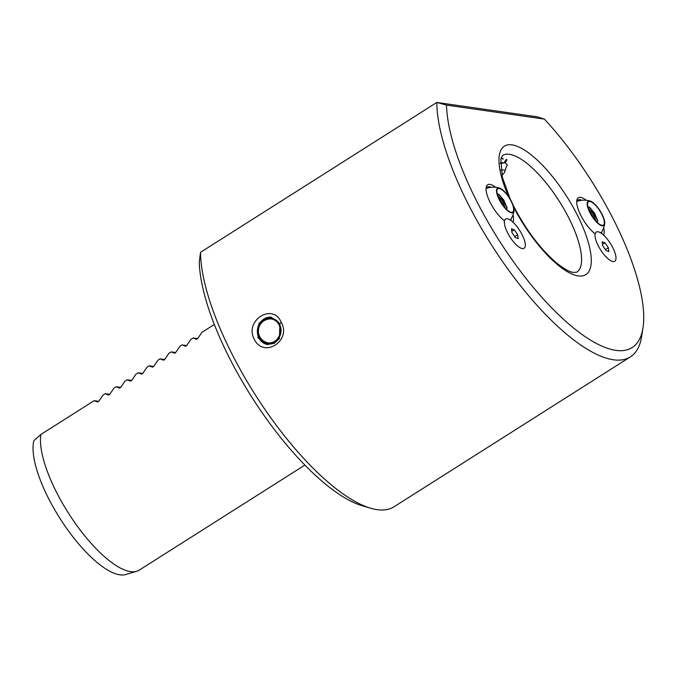 <?xml version="1.0" encoding="UTF-8"?>
<svg xmlns="http://www.w3.org/2000/svg" width="677" height="677" viewBox="0 0 677 677"><rect width="100%" height="100%" fill="white"/><g stroke="black" fill="none" stroke-linecap="round" stroke-linejoin="round"><path stroke-width="1.02" d="M257.929 337.781L267.187 344.525L274.151 343.417L279.423 338.534L279.906 323.843L271.105 317.158L259.012 323.166L257.929 337.781M281.15 322.091C292.058 340.768 263.488 358.92 254.222 339.169C244.126 320.576 272.721 302.475 281.15 322.091L279.906 323.843M513.005 214.837A22.646 7.659 -122.4 0 1 512.827 222.056A17.28 5.848 57.6 0 1 522.136 234.733A17.28 5.848 57.6 0 1 521.696 248.434A17.28 5.848 57.6 0 1 509.891 236.815A17.28 5.848 57.6 0 1 504.416 221.184A17.28 5.848 57.6 0 0 507.513 232.634A17.28 5.848 57.6 0 0 521.696 248.434A17.28 5.848 57.6 0 0 524.573 247.85A17.28 5.848 57.6 0 0 518.709 228.961A17.28 5.848 57.6 0 0 505.084 219.517A17.28 5.848 57.6 0 0 504.416 221.184A17.28 5.848 57.6 0 1 504.475 220.863A22.646 7.659 -122.4 0 1 490.207 202.533A22.646 7.659 -122.4 0 1 486.145 187.529A22.646 7.659 -122.4 0 1 495.522 187.275M491.113 187.309A20.911 7.075 57.6 0 0 487.212 187.114A20.911 7.075 57.6 0 0 486.044 188.697M603.672 227.819A22.646 7.659 -122.4 0 1 603.495 235.029A17.28 5.848 57.6 0 1 612.803 247.706A17.28 5.848 57.6 0 1 612.363 261.407A17.28 5.848 57.6 0 1 600.558 249.788A17.28 5.848 57.6 0 1 595.083 234.166A17.28 5.848 57.6 0 0 598.18 245.616A17.28 5.848 57.6 0 0 612.363 261.407A17.28 5.848 57.6 0 0 615.241 260.823A17.28 5.848 57.6 0 0 609.385 241.943A17.28 5.848 57.6 0 0 595.752 232.499A17.28 5.848 57.6 0 0 595.083 234.166A17.28 5.848 57.6 0 1 595.142 233.836A22.646 7.659 -122.4 0 1 580.874 215.506A22.646 7.659 -122.4 0 1 576.812 200.502A22.646 7.659 -122.4 0 1 586.189 200.248M581.78 200.282A20.911 7.075 57.6 0 0 577.879 200.087A20.911 7.075 57.6 0 0 576.711 201.67M510.89 220.474A20.911 7.075 57.6 0 0 511.101 218.815M601.557 233.447A20.911 7.075 57.6 0 0 601.768 231.788M500.379 163.233L500.904 162.793M502.918 158.469L503.239 159.12L501.936 158.503M214.33 324.469L201.881 332.365L197.684 338.568L196.516 339.312L193.089 337.95L190.897 339.338L186.691 345.541L185.532 346.277L182.096 344.915L179.904 346.302L175.707 352.505L174.539 353.25L171.112 351.888L168.92 353.276L164.714 359.479L163.546 360.215L160.119 358.852L157.927 360.24L153.73 366.443L152.562 367.188L149.126 365.825L146.943 367.213L142.737 373.416L141.569 374.153L138.142 372.79L135.95 374.178L131.744 380.389L130.585 381.126L127.149 379.763L124.957 381.151L120.76 387.354L119.592 388.09L116.165 386.728L113.973 388.124L109.767 394.327L108.608 395.063L105.172 393.701L102.98 395.089L98.783 401.292L97.615 402.036L94.188 400.666L40.891 434.465A86.419 29.221 57.6 0 0 56.352 491.942A86.419 29.221 57.6 0 0 136.61 571.32A86.419 29.221 57.6 0 0 139.2 570.152L304.862 465.091M40.891 434.465L33.85 440.719A83.271 28.155 57.6 0 0 48.346 498.052A83.271 28.155 57.6 0 0 125.677 574.545L136.61 571.32M200.553 252.293L199.275 261.906A162.472 54.939 57.6 0 0 229.131 357.363A162.472 54.939 57.6 0 0 362.398 505.812L370.641 508.224A169.385 57.274 57.6 0 0 394.073 506.751L630.338 356.914A169.385 57.274 -122.4 0 1 467.968 203.616A169.385 57.274 -122.4 0 1 436.817 102.455L200.553 252.293A169.385 57.274 57.6 0 0 231.703 353.453A169.385 57.274 57.6 0 0 370.641 508.224M613.853 220.228A162.472 54.939 57.6 0 0 544.41 119.11L446.532 105.104A162.472 54.939 57.6 0 0 476.388 200.553A162.472 54.939 57.6 0 0 577.87 331.383A162.472 54.939 57.6 0 0 642.989 327.863A162.472 54.939 57.6 0 0 613.853 220.228M446.532 105.104L436.817 102.455L537.115 116.808L544.41 119.11M642.989 327.863L641.661 336.342A169.385 57.274 -122.4 0 1 630.338 356.914M502.605 158.469L500.912 158.621M505.245 162.725L506.912 159.764M164.697 359.512L160.119 358.852M175.681 352.539L171.112 351.888M186.674 345.575L182.096 344.915M197.659 338.602L193.089 337.95M138.142 372.79L142.72 373.45M127.149 379.763L131.727 380.415M116.165 386.728L120.734 387.388M105.172 393.701L109.75 394.352M153.704 366.477L149.126 365.825M94.188 400.666L98.757 401.326M505.11 162.725L505.685 162.099M501.869 175.216A13.828 3.613 153.2 0 0 504.805 171.789L505.727 168.81A15.554 4.062 153.2 0 0 505.668 168.556L507.386 164.799L505.025 162.725L500.388 162.861M502.715 162.979L501.53 162.759M500.396 162.802L502.766 162.979M504.001 162.793L506.328 159.383M500.379 163.538L505.025 162.725M504.805 171.789A13.828 3.613 153.2 0 0 500.895 170.071M608.868 251.565L608.352 247.697L604.976 242.789L602.124 241.757L602.64 245.624L606.017 250.524L608.868 251.565M602.471 244.372L604.976 242.789M605.373 249.585L608.352 247.697M518.201 238.592L517.677 234.724L514.308 229.816L511.448 228.775L511.973 232.643L515.349 237.551L518.201 238.592M511.804 231.399L514.308 229.816M514.698 236.612L517.677 234.724M513.064 211.749A13.828 4.671 -122.4 0 1 510.763 212.223A13.828 4.671 -122.4 0 1 501.318 202.922A13.828 4.671 -122.4 0 1 496.943 190.423A13.828 4.671 -122.4 0 1 497.477 189.095A13.828 4.671 -122.4 0 1 508.376 196.643A13.828 4.671 -122.4 0 1 513.064 211.749M508.52 196.474A14.462 4.891 57.6 0 0 499.592 188.104A14.462 4.891 57.6 0 0 502.021 204.369A14.462 4.891 57.6 0 0 513.995 210.809A14.462 4.891 57.6 0 0 508.52 196.474M505.33 208.194L502.571 201.001L497.773 195.729M503.426 205.935L501.412 201.738L498.729 198.133M506.802 209.658L506.929 207.17L499.177 194.536L497.206 193.8M603.732 224.73A13.828 4.671 -122.4 0 1 601.43 225.196A13.828 4.671 -122.4 0 1 591.986 215.904A13.828 4.671 -122.4 0 1 587.611 203.396A13.828 4.671 -122.4 0 1 588.144 202.068A13.828 4.671 -122.4 0 1 599.043 209.625A13.828 4.671 -122.4 0 1 603.732 224.73M599.187 209.447A14.462 4.891 57.6 0 0 590.259 201.077A14.462 4.891 57.6 0 0 592.688 217.342A14.462 4.891 57.6 0 0 604.663 223.782A14.462 4.891 57.6 0 0 599.187 209.447M595.997 221.167L593.238 213.983L588.44 208.702M594.093 218.908L592.079 214.719L589.396 211.114M597.469 222.64L597.596 220.143L589.845 207.509L587.881 206.781M275.006 341.902A12.787 11.56 -81.9 0 0 279.609 324.435A12.787 11.56 -81.9 0 0 263.878 319.866A12.787 11.56 -81.9 0 0 259.283 337.332A12.787 11.56 -81.9 0 0 275.006 341.902M267.559 344.576A13.828 12.499 98.1 0 1 257.505 333.499A13.828 12.499 98.1 0 1 263.861 319.036A13.828 12.499 98.1 0 1 271.469 317.208M260.806 323.75A12.084 10.925 98.1 0 1 264.182 320.475A12.084 10.925 98.1 0 1 271.155 318.926A12.084 10.925 98.1 0 1 280.227 328.48A12.084 10.925 98.1 0 1 274.701 341.293A12.084 10.925 98.1 0 1 267.728 342.841A12.084 10.925 98.1 0 1 259.147 335.31M508.596 196.575A76.052 25.718 -122.4 0 1 514.385 145.36A76.052 25.718 -122.4 0 1 577.286 214.99A76.052 25.718 -122.4 0 1 578.556 275.954A76.052 25.718 -122.4 0 1 513.665 207.196M512.861 204.632L513.623 206.155C525.961 229.825 540.085 248.603 556.003 262.481C563.002 268.21 568.553 271.494 572.657 272.357L576.652 272.256A69.139 23.373 57.6 0 0 568.866 218.062A69.139 23.373 57.6 0 0 502.596 155.49L500.811 159.053L502.41 177.467L510.424 199.503M502.469 204.632L499.457 199.647M507.022 208.465L503.68 200.087L497.9 193.884M502.808 205.114L499.194 199.123M506.988 207.602L503.781 200.028L499.017 194.426M593.137 217.613L590.124 212.629M597.698 221.438L594.355 213.06L588.567 206.857M593.484 218.087L589.862 212.104M597.656 220.575L594.448 213.001L589.684 207.399M499.592 188.104A20.742 20.742 0 0 0 486.111 188.519M510.272 220.059A20.742 20.742 0 0 0 513.995 210.809M590.259 201.077A20.742 20.742 0 0 0 576.779 201.492M600.939 233.032A20.742 20.742 0 0 0 604.663 223.782M271.46 318.969A12.101 12.101 0 0 0 259.672 336.486A12.101 12.101 0 0 0 268.033 342.884"/></g></svg>
